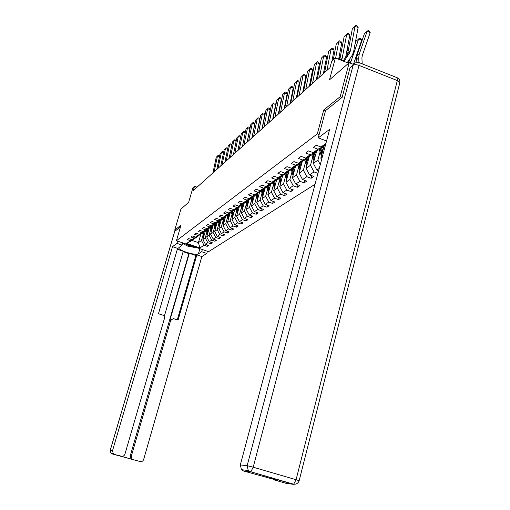 <?xml version="1.0" encoding="UTF-8"?>
<svg xmlns="http://www.w3.org/2000/svg" width="510" height="510" viewBox="0 0 510 510"><rect width="100%" height="100%" fill="white"/><g stroke="black" fill="none" stroke-linecap="round" stroke-linejoin="round"><path stroke-width="0.76" d="M342.006 97.435L340.157 96.721L323.729 109.975L317.303 133.888L176.428 240.739L208.615 251.659L315.027 184.301M340.157 96.721L349.203 62.698L353.347 64.337M176.428 240.739L181.031 225.063L174.726 230.15L175.873 230.539M174.726 230.15L180.935 209.062L188.636 202.368L192.927 187.731L194.52 186.277L193.258 190.6L329.964 67.703L331.678 61.347L335.382 57.974L329.498 79.834L349.203 62.698M317.303 133.888L319.132 134.576M325.565 144.712L321.026 146.988L316.321 145.235L313.299 147.441L317.966 149.181L313.178 152.624L308.563 150.909L305.662 153.032L310.246 154.728L305.643 158.036L301.11 156.36L298.318 158.4L302.825 160.057L298.395 163.238L293.938 161.6L291.255 163.563L295.679 165.189L291.42 168.249L287.041 166.649L284.459 168.536L288.807 170.123L284.701 173.069L280.398 171.507L277.905 173.323L282.183 174.879L278.224 177.722L273.991 176.186L271.594 177.945L275.795 179.463L271.983 182.204L267.82 180.706L265.5 182.395L269.637 183.887L265.952 186.532L261.859 185.06L259.622 186.698L263.695 188.158L260.138 190.708L256.103 189.267L253.942 190.848L257.952 192.283L254.515 194.75L250.544 193.335L248.453 194.865L252.399 196.267L249.078 198.651L245.17 197.268L243.149 198.741L247.031 200.118L243.818 202.425L239.968 201.067L238.017 202.495L241.842 203.847L238.731 206.085L234.938 204.746L233.044 206.129L236.812 207.455L233.803 209.623L230.067 208.309L228.231 209.648L231.948 210.955L229.028 213.052L225.344 211.765L223.565 213.059L227.23 214.34L224.4 216.374L220.766 215.112L219.045 216.367L222.653 217.623L219.906 219.6L216.329 218.356L214.659 219.574L218.216 220.811L215.551 222.723L212.026 221.499L210.4 222.691L213.913 223.903L211.325 225.758L207.844 224.559L206.269 225.713L209.731 226.905L207.219 228.709L203.79 227.524L202.26 228.646L205.67 229.819L203.235 231.572L199.844 230.412L198.358 231.495L201.73 232.649L199.353 234.358L196.012 233.21L194.571 234.268L197.893 235.403L195.585 237.061L192.289 235.939L190.88 236.965L194.163 238.081L191.919 239.694L188.662 238.584L187.297 239.585L190.536 240.688L186.692 243.448L199.952 247.943L198.409 242.632L201.469 240.516L203.101 234.849M321.026 146.988L325.89 143.495M319.26 168.408L316.844 170.015L318.654 170.684M199.952 247.943L203.981 245.259L207.194 246.355L208.66 245.393L205.428 244.296L207.78 242.728L211.038 243.837L212.542 242.849L209.272 241.734L211.688 240.121L214.984 241.249L216.533 240.235L213.218 239.101L215.704 237.443L219.045 238.591L220.639 237.552L217.279 236.398L219.835 234.689L223.221 235.856L224.859 234.785L221.455 233.612L224.088 231.859L227.517 233.038L229.207 231.935L225.758 230.743L228.467 228.939L231.942 230.144L233.682 229.003L230.182 227.791L232.974 225.93L236.5 227.154L238.291 225.987L234.74 224.751L237.615 222.838L241.198 224.081L243.04 222.87L239.445 221.62L242.409 219.644L246.037 220.913L247.936 219.663L244.29 218.388L247.344 216.348L251.028 217.642L252.985 216.355L249.288 215.054L252.444 212.951L256.173 214.27L258.2 212.938L254.445 211.618L257.703 209.444L261.49 210.783L263.581 209.412L259.769 208.067L263.135 205.823L266.985 207.187L269.146 205.772L265.27 204.402L268.751 202.081L272.659 203.471L274.89 202.005L270.963 200.608L274.558 198.212L278.524 199.627L280.831 198.116L276.841 196.688L280.564 194.208L284.593 195.649L286.983 194.087L282.929 192.627L286.779 190.058L290.878 191.537L293.352 189.911L289.234 188.426L293.224 185.767L297.387 187.272L299.95 185.589L295.762 184.072L299.899 181.318L304.132 182.854L306.791 181.107L302.532 179.558L306.822 176.696L311.125 178.27L313.886 176.46L309.551 174.879L314.007 171.908L317.94 173.349M313.178 152.624L319.585 149.404L324.443 145.93L324.647 145.171M324.443 145.93L317.966 149.181M305.643 158.036L311.941 154.868L316.614 151.527L316.806 150.801M323.997 146.255L320.822 158.157L322.25 157.176M316.614 151.527L310.246 154.728M321.6 159.624L320.822 158.157M298.395 163.238L304.591 160.121L309.079 156.908L309.27 156.207M320.063 152.069L317.902 160.172L313.318 163.334L316.449 151.648M309.079 156.908L302.825 160.057M320.261 164.641L317.902 160.172M316.844 170.015L313.318 163.334M291.42 168.249L297.515 165.176L301.837 162.084L302.022 161.415M312.636 157.329L310.507 165.278L306.096 168.326L309.366 156.162M301.837 162.084L295.679 165.189M314.007 171.908L310.507 165.278M309.551 174.879L306.096 168.326M284.701 173.069L290.7 170.047L294.863 167.07L295.041 166.426M305.49 162.39L303.386 170.193L299.134 173.126L302.347 161.249M294.863 167.07L288.807 170.123M306.822 176.696L303.386 170.193M302.532 179.558L299.134 173.126M288.481 172.954L288.316 171.252M282.183 174.879L288.144 171.87L284.127 174.739L278.224 177.722M298.599 167.274L296.527 174.924L292.421 177.754L295.577 166.152M299.899 181.318L296.527 174.924M295.762 184.072L292.421 177.754M271.983 182.204L277.791 179.265L281.667 176.498L281.832 175.899M291.956 171.972L289.909 179.488L285.951 182.223L289.049 170.882M281.667 176.498L275.795 179.463M293.224 185.767L289.909 179.488M289.234 188.426L285.951 182.223M265.952 186.532L271.677 183.638L275.413 180.967L275.572 180.387M285.543 176.511L283.528 183.893L279.709 186.532L282.744 175.44M275.413 180.967L269.637 183.887M286.779 190.058L283.528 183.893M282.929 192.627L279.709 186.532M260.138 190.708L265.774 187.858L269.382 185.277L269.535 184.722M279.352 180.897L277.363 188.145L273.679 190.695L276.662 179.839M269.382 185.277L263.695 188.158M280.564 194.208L277.363 188.145M276.841 196.688L273.679 190.695M254.515 194.75L260.068 191.932L263.702 188.904M273.373 185.124L271.409 192.257L267.846 194.712L270.778 184.091M263.555 189.44L257.952 192.283M274.558 198.212L271.409 192.257M270.963 200.608L267.846 194.712M249.078 198.651L254.547 195.878L258.066 192.946M267.597 189.216L265.659 196.229L262.21 198.607L265.092 188.203M257.92 193.469L252.399 196.267M268.751 202.081L265.659 196.229M265.27 204.402L262.21 198.607M243.818 202.425L249.212 199.69L252.616 196.86M262.006 193.175L260.094 200.067L256.76 202.368L259.59 192.174M252.475 197.357L247.031 200.118M263.135 205.823L260.094 200.067M259.769 208.067L256.76 202.368M238.731 206.085L244.048 203.382L247.337 200.64M256.594 197L254.707 203.783L251.481 206.008L254.267 196.018M247.203 201.125L241.842 203.847M257.703 209.444L254.707 203.783M254.445 211.618L251.481 206.008M233.803 209.623L239.043 206.958L242.231 204.3M251.36 200.704L249.492 207.379L246.368 209.534L249.109 199.741M242.103 204.771L236.812 207.455M252.444 212.951L249.492 207.379M249.288 215.054L246.368 209.534M229.028 213.052L234.192 210.42L237.284 207.851M246.285 204.3L244.443 210.866L241.415 212.957L244.118 203.331M237.156 208.303L231.948 210.955M247.344 216.348L244.443 210.866M244.29 218.388L241.415 212.957M224.4 216.374L229.494 213.779L232.496 211.287M241.37 207.774L239.553 214.238L236.614 216.266L239.286 206.786M232.369 211.726L227.23 214.34M242.409 219.644L239.553 214.238M239.445 221.62L236.614 216.266M219.906 219.6L224.935 217.037L227.849 214.621M236.602 211.146L234.804 217.515L231.954 219.485L234.6 210.133M227.728 215.041L222.653 217.623M237.615 222.838L234.804 217.515M234.74 224.751L231.954 219.485M215.551 222.723L220.518 220.192L223.335 217.853M231.973 214.423L230.201 220.69L227.434 222.602L230.048 213.384M223.221 218.261L218.216 220.811M232.974 225.93L230.201 220.69M230.182 227.791L227.434 222.602M211.325 225.758L216.221 223.265L218.962 220.989M227.485 217.598L225.732 223.775L223.048 225.63L225.63 216.54M218.847 221.385L213.913 223.903M228.467 228.939L225.732 223.775M225.758 230.743L223.048 225.63M207.219 228.709L212.052 226.242L214.716 224.03M223.125 220.683L221.397 226.772L218.79 228.569L221.34 219.606M214.602 224.419L209.731 226.905M224.088 231.859L221.397 226.772M221.455 233.612L218.79 228.569M203.235 231.572L208.003 229.137L210.592 226.988M218.892 223.68L217.183 229.678L214.646 231.425L217.177 222.583M210.483 227.364L205.67 229.819M219.835 234.689L217.183 229.678M217.279 236.398L214.646 231.425M199.353 234.358L204.064 231.948L206.582 229.863M214.78 226.587L213.091 232.503L210.624 234.198L213.123 225.477M206.473 230.227L201.73 232.649M215.704 237.443L213.091 232.503M213.218 239.101L210.624 234.198M195.585 237.061L200.239 234.683L202.68 232.656M210.777 229.417L209.106 235.25L206.716 236.901L209.183 228.295M202.578 233.013L197.893 235.403M211.688 240.121L209.106 235.25M209.272 241.734L206.716 236.901M191.919 239.694L196.516 237.348L198.894 235.371M206.888 232.171L205.237 237.921L202.903 239.528L205.351 231.03M198.792 235.716L194.163 238.081M207.78 242.728L205.237 237.921M205.428 244.296L202.903 239.528M186.692 243.448L192.117 240.49L195.209 238.017M200.819 234.268L198.409 242.632L192.117 240.49M195.107 238.348L190.536 240.688M203.981 245.259L201.469 240.516M348.611 63.208L335.382 57.974M197.064 187.176L194.52 186.277M207.194 246.355L207.576 245.023M211.038 243.837L211.427 242.473M214.984 241.249L215.386 239.847M219.045 238.591L219.459 237.144M223.221 235.856L223.648 234.364M227.517 233.038L227.957 231.502M231.942 230.144L232.388 228.556M236.5 227.154L236.959 225.522M241.198 224.081L241.67 222.392M246.037 220.913L246.521 219.172M251.028 217.642L251.526 215.845M256.173 214.27L256.689 212.409M261.49 210.783L262.025 208.864M266.985 207.187L267.533 205.198M272.659 203.471L273.22 201.412M278.524 199.627L279.104 197.498M284.593 195.649L285.192 193.443M290.878 191.537L291.497 189.242M297.387 187.272L298.025 184.894M304.132 182.854L304.795 180.381M311.125 178.27L311.814 175.701M323.729 109.975L325.546 110.67M212.925 172.915L216.227 157.278L218.184 155.333L219.07 155.582L219.536 156.455M219.485 156.685L217.47 156.105L214.155 171.813M216.227 157.278L218.184 155.333M205.007 232.222L204.771 231.444M204.402 234.326L203.745 232.114M203.694 236.78L202.559 233.025M204.134 235.269L203.26 232.362M202.954 232.515L203.962 235.862M185.085 243.678C187.329 245.278 190.377 246.311 194.214 246.776M197.65 247.936L188.101 246.317L182.593 243.455M202.33 249.524L201.699 251.723L206.805 253.451L201.871 256.568L143.648 459.504C142.998 461.161 141.831 461.837 140.142 461.537L132.128 459.408L130.955 458.726L130.235 455.844L188.872 253.597L183.135 251.666M201.699 251.723L198.415 253.852C195.936 255.937 177.843 250.308 178.768 247.726L182.115 245.093L176.951 243.346L172.507 246.661L177.588 248.37L158.457 313.726L162.569 315.046C164.112 315.722 164.73 316.882 164.418 318.54L124.937 454.149C124.274 455.806 123.095 456.482 121.386 456.182L112.136 453.9L140.142 461.537M164.245 316.512L183.249 251.264L177.327 249.262M188.872 253.597L189.306 253.304L195.859 255.516L196.847 254.873L201.871 256.568M207.436 251.258L206.805 253.451M177.595 241.134L176.951 243.346M182.758 242.887L182.115 245.093M172.507 246.661L112.551 450.604L113.182 453.409L114.463 454.206M121.08 456.138L132.128 459.408M130.235 455.844L131.37 455.991L170.614 320.522L173.234 318.584L178.079 320.025L196.847 254.873M131.37 455.991L132.103 458.885L133.276 459.574M175.829 230.526L180.514 226.822M170.614 320.522L169.702 320.93L189.306 253.304M169.702 320.93L171.641 319.069M177.327 319.783L195.859 255.516M326.738 140.307L326.068 140.798L318.253 137.866L329.658 129.349L240.331 464.929L247.14 465.694L353.124 65.28L349.949 68.002L342.178 97.302L325.558 110.613L318.253 137.866M293.193 484.334L250.863 471.788L293.671 484.226C296.374 484.385 298.203 483.225 299.153 480.745L296.087 479.712L397.322 80.567L359.014 65.382L253.202 467.198L296.087 479.712L293.671 484.226L293.193 484.334L285.485 483.18L274.303 479.935L272.544 478.941M274.303 479.935L277.618 480.414L243.557 471.01L241.44 469.672L240.331 464.929M349.949 68.002L353.717 64.018M216.801 169.435L220.135 153.593L222.13 151.61L223.029 151.865L223.527 152.796M223.482 152.987L221.41 152.394L218.063 168.294M220.135 153.593L222.13 151.61M220.779 165.852L224.151 149.806L226.191 147.785L227.097 148.047L227.626 149.035M227.594 149.188L225.458 148.576L222.079 164.685M224.151 149.806L226.191 147.785M208.839 229.506L208.596 228.709M208.227 231.629L207.544 229.366M207.5 234.16L206.34 230.329M207.946 232.605L207.054 229.621M206.741 229.78L207.768 233.217M212.772 226.708L212.53 225.904M212.154 228.869L211.459 226.548M211.408 231.457L210.222 227.549M211.867 229.863L210.949 226.803M210.63 226.969L211.688 230.494M224.872 162.174L228.276 145.917L230.354 143.852L231.272 144.12L231.84 145.165M231.814 145.28L229.621 144.649L226.21 160.975M228.276 145.917L230.354 143.852M229.086 158.393L232.522 141.92L234.645 139.81L235.575 140.078L236.181 141.193M236.162 141.27L233.905 140.613L230.456 157.156M232.522 141.92L234.645 139.81M233.414 154.498L236.882 137.808L239.05 135.654L239.993 135.928L240.643 137.107M240.631 137.139L238.31 136.463L234.823 153.23M236.882 137.808L239.05 135.654M216.82 223.833L216.572 223.017M216.195 226.019L215.475 223.641M215.43 228.684L214.213 224.7M215.896 227.052L214.952 223.909M214.665 224.209L215.711 227.702M220.977 220.881L220.728 220.046M220.345 223.093L219.612 220.651M219.568 225.834L218.318 221.767M220.046 224.158L219.077 220.932M218.828 221.404L219.855 224.821M225.261 217.834L225.006 216.986M224.623 220.084L223.871 217.579M223.826 222.895L222.545 218.745M224.317 221.174L223.329 217.891M223.068 218.369L224.119 221.863M237.864 150.495L241.37 133.575L243.589 131.37L244.545 131.65L245.227 132.887L242.441 146.383L245.992 129.215L248.262 126.964L249.231 127.251L249.925 128.501L247.114 142.182M245.227 132.887L242.837 132.192L239.324 149.188M241.37 133.575L243.589 131.37M229.672 214.704L229.411 213.824M229.028 216.98L228.257 214.41M228.206 219.88L226.893 215.634M228.709 218.108L227.753 214.94M227.434 215.252L228.512 218.815M249.925 128.501L247.503 127.793L243.952 145.025M245.992 129.215L248.262 126.964M234.217 211.478L233.937 210.553M233.567 213.786L232.77 211.146M232.726 216.763L231.374 212.434M233.236 214.952L232.286 211.784M231.929 212.039L233.032 215.679M247.178 142.124L250.754 124.727L253.075 122.432L254.056 122.719L254.764 123.987L251.921 137.859M254.764 123.987L252.31 123.261L248.721 140.734M250.754 124.727L253.075 122.432M238.897 208.15L238.603 207.181M238.24 210.496L237.418 207.78M237.373 213.562L235.996 209.138M237.902 211.695L236.927 208.469M236.563 208.73L237.692 212.453M252.042 137.751L255.657 120.105L258.028 117.753L259.023 118.046L259.749 119.334L256.881 133.403M259.749 119.334L257.263 118.594L253.636 136.317M255.657 120.105L258.028 117.753M243.729 204.727L243.417 203.7M243.06 207.105L242.224 204.338M242.173 210.26L240.752 205.734M242.709 208.341L241.714 205.045M241.338 205.313L242.492 209.119M257.065 133.237L260.712 115.336L263.141 112.933L264.148 113.233L264.894 114.533L261.993 128.807M264.894 114.533L262.369 113.781L258.704 131.765M260.712 115.336L263.141 112.933M248.708 201.189L248.376 200.111M248.026 203.605L247.242 200.997M247.12 206.85L245.661 202.228M247.669 204.88L246.655 201.52M246.266 201.794L247.446 205.689M262.236 128.584L265.927 110.421L268.413 107.961L269.433 108.267L270.192 109.58L267.265 124.07M270.192 109.58L267.635 108.815L263.931 127.066M265.927 110.421L268.413 107.961M253.84 197.542L253.502 196.407M278.932 112.997L278.581 112.831M253.158 199.99L252.38 197.427M252.227 203.337L250.722 198.613M252.788 201.316L251.749 197.88M251.353 198.16L252.558 202.145M278.785 111.824L279.129 111.983M267.578 123.783L271.307 105.353L273.851 102.829L274.89 103.147L275.661 104.473L272.703 119.174M275.661 104.473L273.067 103.689L269.325 122.215M271.307 105.353L273.851 102.829M259.15 193.774L258.787 192.582M284.746 108.05L284.331 107.865M258.455 196.267L257.665 193.653M257.499 199.71L255.95 194.877M258.073 197.631L257.008 194.119M256.6 194.412L257.837 198.492M284.535 106.845L284.95 107.036M273.092 118.83L276.86 100.119L279.467 97.537L280.519 97.856L281.31 99.201L278.32 114.125M281.31 99.201L278.677 98.404L274.896 117.204M276.86 100.119L279.467 97.537M264.626 189.886L264.244 188.63M296.323 97.945L299.408 82.308L296.654 81.453L294.646 83.347L290.757 102.95L290.279 102.733M263.925 192.41L263.122 189.752M262.943 195.967L261.349 191.014M263.536 193.826L262.446 190.236M262.019 190.536L263.287 194.712M290.483 101.707L290.929 102.096M278.785 113.711L282.591 94.713L285.269 92.068L286.333 92.393L287.149 93.757L284.121 108.91M287.149 93.757L284.472 92.941L280.653 112.034M282.591 94.713L285.269 92.068M270.287 185.863L269.886 184.543M269.58 188.432L268.757 185.723M268.572 192.091L266.928 187.03M269.178 189.892L268.062 186.22M267.623 186.532L268.923 190.816M296.629 96.403L297.081 97.149M284.669 108.42L288.52 89.123L291.261 86.413L292.345 86.745L293.173 88.128L290.12 103.517M293.173 88.128L290.458 87.293L286.601 106.686M288.52 89.123L291.261 86.413M276.146 181.707L275.725 180.317M275.432 184.314L274.59 181.554M274.393 188.094L272.697 182.905M275.011 185.831L273.87 182.07M273.417 182.395L274.75 186.781M302.985 90.946L303.297 91.672M292.753 101.152L296.654 81.453L297.457 80.567L298.56 80.905L299.408 82.308M294.646 83.347L297.457 80.567M282.208 177.403L281.794 176.039M281.482 180.055L280.621 177.244M280.411 183.957L278.67 178.64M281.048 181.624L279.875 177.78M279.41 178.111L280.78 182.612L280.035 183.122M309.519 85.546L309.685 85.935M297.056 97.289L300.983 77.373L303.871 74.517L304.993 74.868L305.86 76.283L302.742 92.17M305.86 76.283L303.061 75.416L299.121 95.434M300.983 77.373L303.871 74.517M287.748 175.644L286.869 172.782M286.645 179.673L284.848 174.229M287.302 177.276L286.097 173.33M285.613 173.68L287.022 178.302M303.571 91.43L307.543 71.19L310.513 68.257L311.648 68.614L312.541 70.048L309.391 86.196M312.541 70.048L309.691 69.156L305.713 89.505M307.543 71.19L310.513 68.257M294.984 168.338L294.646 167.229M294.238 171.079L293.346 168.153M293.11 175.236L291.242 169.658M317.52 78.043L317.08 79.279M293.779 172.769L292.542 168.727M292.039 169.09L293.492 173.827M310.322 85.355L314.338 64.783L317.392 61.767L318.546 62.131L319.458 63.591L316.276 80.006M319.458 63.591L316.57 62.679L312.541 83.366M314.338 64.783L317.392 61.767M301.722 163.557L301.372 162.416M300.964 166.343L300.052 163.359M299.803 170.64L297.878 164.915M325.029 70.221L324.035 73.032M300.492 168.096L299.223 163.952M298.701 164.328L300.192 169.199M317.322 79.063L321.376 58.14L324.519 55.042L325.692 55.418L326.63 56.897L323.41 73.593M326.63 56.897L323.691 55.966L319.623 76.997M321.376 58.14L324.519 55.042M308.709 158.591L308.352 157.431M307.944 161.434L307.014 158.387M306.752 165.877L304.757 160M307.453 163.257L306.153 159.005M305.611 159.394L307.147 164.392M324.583 72.541L328.682 51.255L331.914 48.068L333.106 48.45L334.069 49.954L331.933 61.117M334.069 49.954L331.079 48.998L326.967 70.393M328.682 51.255L331.914 48.068M315.964 153.446L315.601 152.254M315.193 156.334L314.236 153.223M313.962 160.93L311.89 154.893M340.61 55.233L338.882 59.358M314.683 158.234L313.344 153.867M312.783 154.269L314.37 159.413M333.234 59.931L336.262 44.115L339.59 40.832L340.801 41.227L341.789 42.744L338.646 59.268M341.789 42.744L338.748 41.763L335.637 58.07M336.262 44.115L339.59 40.832M323.506 148.098L323.13 146.874M348.088 63.004L349.248 59.67M322.722 151.036L321.746 147.862M321.453 155.792L319.292 149.551M348.751 47.857L347.973 48.558L346.507 52.76M322.192 153.013L320.815 148.525M320.229 148.945L321.867 154.237M339.762 59.702L344.129 36.694L347.559 33.316L348.795 33.717L349.809 35.26L345.659 57.254M349.809 35.26L346.717 34.253L342.159 58.299L341.368 60.339M344.129 36.694L347.559 33.316M353.506 64.196L361.66 40.271L358.702 38.843L350.408 63.17M361.66 40.271L360.895 38.69L359.716 38.116L356.05 41.246L355.005 44.23M350.032 58.51L348.419 63.138M343.103 61.028L346.813 55.552L347.718 53.327L352.308 28.981L355.846 25.5L357.102 25.914L358.147 27.476L353.564 51.95L352.2 55.309L347.227 62.66M358.147 27.476L354.998 26.443L350.395 50.93L349.484 53.167L343.938 61.359M352.308 28.981L355.846 25.5M362.208 63.846L361.909 58.121L362.24 55.66L370.203 32.614L367.194 31.148L359.206 54.2L358.702 57.898L358.944 62.551M370.203 32.614L369.418 31.008L368.214 30.421L364.433 33.647L356.484 56.572L356.088 62.437M120.303 456.036L121.386 456.182M175.058 230.265L110.249 450.343L112.551 450.604M199.901 248.701L198.415 253.852M112.009 453.262L112.136 453.9L110.868 453.116L110.249 450.343L110.868 453.116L113.182 453.409M241.44 469.672L248.268 470.539L250.863 471.788L253.202 467.198L247.14 465.694L248.268 470.539L250.429 471.909L243.557 471.01M359.002 62.571L397.143 77.724L397.322 80.567L399.827 82.716L299.134 480.815M397.188 77.737C399.234 78.731 400.114 80.389 399.827 82.716L399.681 83.296M353.124 65.28C354.456 64.458 356.42 64.489 359.014 65.382L358.964 62.558L355.017 62.902L353.124 65.28M223.68 222.519L223.998 222.296M228.047 219.466L228.391 219.223M232.547 216.323L232.923 216.055M237.182 213.078L237.59 212.797M241.963 209.737L242.403 209.431M246.891 206.295L247.369 205.957M251.972 202.738L252.495 202.374M257.225 199.072L257.786 198.677M262.644 195.279L263.249 194.858M268.247 191.365L268.897 190.912M274.042 187.317L274.737 186.826M286.237 178.787L287.009 178.251M292.663 174.299L293.46 173.738M299.325 169.639L300.148 169.059M306.229 164.813L307.09 164.214M313.395 159.802L314.287 159.177M320.841 154.594L321.765 153.95M340.336 59.931L342.159 58.299M350.816 61.493L349.363 62.755M346.813 55.552L349.484 53.167M347.718 53.327L350.395 50.93M359.206 54.2L356.484 56.572M358.702 57.898L355.98 60.244M110.205 450.343L175.026 230.252M132.103 458.885L130.955 458.726"/></g></svg>
